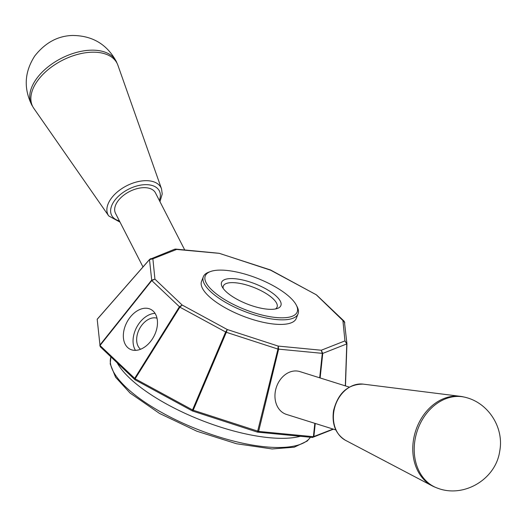 <?xml version="1.0" encoding="UTF-8"?>
<svg xmlns="http://www.w3.org/2000/svg" width="526" height="526" viewBox="0 0 526 526"><rect width="100%" height="100%" fill="white"/><g stroke="black" fill="none" stroke-linecap="round" stroke-linejoin="round"><path stroke-width="0.79" d="M184.731 249.968L155.466 192.884A22.44 13.032 152.9 0 0 129.554 191.523A22.44 13.032 152.9 0 0 115.529 213.359L142.993 266.932M97.251 319.164L149.535 259.463L150.627 258.693L152.882 258.812L149.483 259.607L97.198 319.315L100.006 345.503L135.143 378.779L179.885 307.164L151.764 280.562L149.483 259.607A1.499 0.519 -138.8 0 1 149.535 259.463A1.499 0.519 -138.8 0 1 149.634 259.397L174.566 249.252L219.408 253.354L270.555 270.167L316.198 294.718L342.906 320.551L344.951 340.894L321.268 350.237L278.195 346.082L227.278 329.532L182.16 305.034L154.927 279.148L152.882 258.812L176.565 249.469L175.691 249.094L219.033 253.276M296.289 305.087L297.137 306.73A50.858 17.312 -158.6 0 1 298.064 313.825L296.269 318.408A50.858 17.312 -158.6 0 1 274.447 324.121A50.858 17.312 -158.6 0 1 223.142 306.599A50.858 17.312 -158.6 0 1 201.563 281.292L203.358 276.709A50.858 17.312 -158.6 0 1 208.855 272.133L210.604 271.508A49.365 16.799 -158.6 0 1 226.45 270.403A49.365 16.799 -158.6 0 1 296.289 305.087A49.365 16.799 -158.6 0 1 245.096 309.604A49.365 16.799 -158.6 0 1 210.604 271.508M313.877 436.665L312.378 437.448L257.424 432.122L192.49 411.003L134.972 379.752L100.341 346.831L99.802 345.181L151.56 280.233L154.927 279.148L151.764 280.562L100.006 345.503L99.802 345.181L100.288 346.759M320.13 377.957L322.76 353.4L277.952 349.073L226.318 332.294L227.278 329.532L225.641 332.005L226.318 332.294L193.2 410.221L258.608 431.412L313.391 436.698L333.103 429.065M134.972 379.752L134.636 378.424L179.379 306.809L182.16 305.034L179.885 307.164L225.641 332.005L192.523 409.932L193.193 410.221L192.674 411.082M333.451 429.177L312.543 437.422M99.993 345.497L100.282 346.739M349.277 387.11L299.892 371.599A22.44 17.752 107.4 0 0 297.012 371.014A22.44 17.752 107.4 0 0 275.736 389.47A22.44 17.752 107.4 0 0 286.446 414.409L335.831 429.926M153.237 311.142A22.44 15.228 117.9 0 1 152.829 338.251A22.44 15.228 117.9 0 1 129.915 349.126A22.44 15.228 117.9 0 1 126.944 322.168A22.44 15.228 117.9 0 1 150.903 309.459A22.44 15.228 117.9 0 1 153.237 311.142M219.283 253.348L270.581 269.983L316.336 294.823M175.316 249.107L174.566 249.252M344.398 321.57L346.93 343.734A1.499 0.441 -178 0 0 346.93 343.715L344.951 340.894L346.779 343.925L345.326 385.867M344.846 322.74L342.906 320.551L344.043 321.097L316.613 295.02M135.103 379.851L135.136 378.779L192.523 409.932L192.49 411.003M257.424 432.122L277.952 349.073L278.195 346.082L278.609 349.218L258.614 431.412L257.608 432.162M319.683 377.813L322.287 353.433L321.268 350.237L322.76 353.4L346.779 343.925A1.499 0.441 -178 0 0 346.93 343.734L345.47 385.913L346.93 343.761M312.378 437.448L313.391 436.698L314.818 423.325M37.234 81.221A47.393 27.53 -27.1 0 1 82.181 53.33A47.393 27.53 -27.1 0 1 117.89 65.217L161.528 188.86A29.758 17.286 152.9 0 0 139.101 181.398A29.758 17.286 152.9 0 0 110.881 198.907A29.758 17.286 152.9 0 0 108.724 215.93L33.802 108.323A47.393 27.53 -27.1 0 1 37.234 81.221M32.671 106.436A47.531 27.608 -27.1 0 1 31.711 104.865A47.531 27.608 -27.1 0 1 36.136 79.281A47.531 27.608 -27.1 0 1 79.728 51.627A47.531 27.608 -27.1 0 1 116.299 61.496A47.531 27.608 -27.1 0 1 117.015 63.192M223.248 288.524A28.858 9.823 -158.6 0 1 223.326 286.045A28.858 9.823 -158.6 0 1 235.714 282.804A28.858 9.823 -158.6 0 1 264.821 292.752A28.858 9.823 -158.6 0 1 277.07 307.105A28.858 9.823 -158.6 0 1 275.446 308.979M298.064 313.825A50.858 17.312 -158.6 0 1 244.393 311.385A50.858 17.312 -158.6 0 1 203.358 276.709M235.24 278.76A31.849 10.842 -158.6 0 1 271.732 292.535A31.849 10.842 -158.6 0 1 277.439 308.446A31.849 10.842 -158.6 0 1 247.273 304.054A31.849 10.842 -158.6 0 1 222.15 286.775A31.849 10.842 -158.6 0 1 235.24 278.76M463.768 396.979A47.393 37.497 107.4 0 0 460.237 396.321A47.393 37.497 107.4 0 0 415.481 431.432A47.393 37.497 107.4 0 0 432.116 485.827A47.393 37.497 107.4 0 0 435.39 487.306M466.378 397.603A47.531 37.609 107.4 0 0 416.927 431.885A47.531 37.609 107.4 0 0 437.888 488.286C463.952 498.142 495.716 479.304 499.7 451.295C504.263 428.125 488.878 403.547 466.378 397.603M155.052 313.365A22.44 15.228 -62.1 0 0 136.655 327.31A22.44 15.228 -62.1 0 0 135.478 350.362M140.573 349.251A17.706 12.019 117.9 0 1 140.001 348.751A17.706 12.019 117.9 0 1 139.758 328.323A17.706 12.019 117.9 0 1 156.998 318.204M159.339 200.445A26.787 15.556 152.9 0 0 145.794 184.652A26.787 15.556 152.9 0 0 114.49 200.702A26.787 15.556 152.9 0 0 119.409 220.92M310.458 437.264L307.21 441.051L294.231 447.205L272.106 448.961L236.516 443.747L196.948 431.254L159.496 413.429L130.04 393.027L115.575 377.221L110.21 363.9L110.914 356.878A107.699 36.662 21.4 0 0 195.284 428.466A107.699 36.662 21.4 0 0 310.399 437.257M117.166 362.828A107.699 36.662 21.4 0 0 199.367 419.498A107.699 36.662 21.4 0 0 300.392 436.291M313.858 436.659L315.265 423.463M363.196 384.125C347.883 384.164 338.001 393.034 333.537 410.727C331.696 424.337 335.7 434.206 345.536 440.334A29.758 23.545 -72.6 0 1 333.931 410.951A29.758 23.545 -72.6 0 1 363.196 384.125L460.237 396.321M116.305 61.496C106.942 44.23 92.306 35.558 72.391 35.472C57.728 35.919 45.19 42.751 34.775 55.96C24.531 71.825 23.512 88.125 31.711 104.865M345.536 440.334L432.116 485.827M159.97 201.668L162.225 193.976L161.528 188.86M108.724 215.93L120.033 222.143"/></g></svg>

